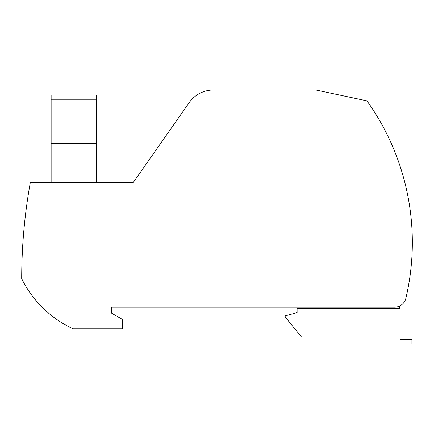 <?xml version="1.0" encoding="UTF-8"?>
<svg xmlns="http://www.w3.org/2000/svg" width="434" height="434" viewBox="0 0 434 434"><rect width="100%" height="100%" fill="white"/><g stroke="black" fill="none" stroke-linecap="round" stroke-linejoin="round"><path stroke-width="0.65" d="M118.211 182.34L133.374 182.34L189.137 102.701A29.789 29.789 0 0 1 213.539 89.995L315.806 89.995L366.963 100.872A243.713 243.713 0 0 1 405.871 298.277A11.534 11.534 0 0 1 399.73 305.992L399.73 307.988L303.057 307.988L303.057 308.796M405.871 298.277A11.534 11.534 0 0 1 394.642 307.174L111.603 307.174L111.603 313.131L122.437 319.386L122.437 328.836L73.151 328.836A108.316 108.316 0 0 1 21.7 278.742A541.589 541.589 0 0 1 30.347 182.34L133.374 182.34L189.137 102.701M225.447 89.995L213.539 89.995M295.473 307.174L303.057 307.174L303.057 307.988M400.002 344.005L304.136 344.005L304.136 336.963L301.429 336.963L285.181 316.923L285.181 315.838L297.1 312.589L297.1 308.796L400.002 308.796L400.002 344.005L411.915 344.005L411.915 339.67L400.002 339.67M399.73 308.796L399.73 307.988M313.885 307.988L313.885 308.796M304.136 339.67L304.136 336.963M96.625 143.399L96.625 95.035L51.131 95.035L51.131 143.399L96.625 143.399L96.625 182.34M51.131 182.34L51.131 143.399M96.625 99.267L51.131 99.267"/></g></svg>
